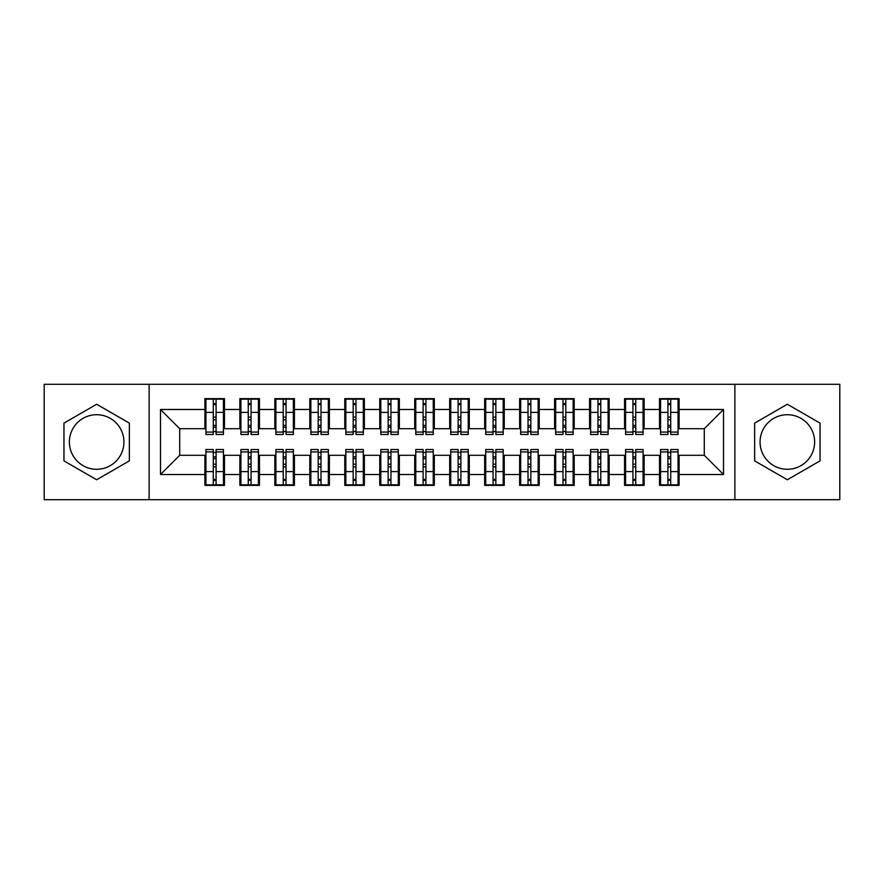 <?xml version="1.0" encoding="UTF-8"?>
<svg xmlns="http://www.w3.org/2000/svg" width="884" height="884" viewBox="0 0 884 884"><rect width="100%" height="100%" fill="white"/><g stroke="black" fill="none" stroke-linecap="round" stroke-linejoin="round"><path stroke-width="1.33" d="M787.346 414.718A27.282 27.282 0 0 0 760.063 442A27.282 27.282 0 0 0 787.346 469.282A27.282 27.282 0 0 0 814.617 442A27.282 27.282 0 0 0 787.346 414.718M96.654 469.282A27.282 27.282 0 0 1 69.383 442A27.282 27.282 0 0 1 96.654 414.718A27.282 27.282 0 0 1 123.937 442A27.282 27.282 0 0 1 96.654 469.282M734.88 499.703L839.8 499.703L839.8 384.297L734.88 384.297L734.88 499.703L149.12 499.703L149.12 384.297L44.2 384.297L44.2 499.703L149.12 499.703M667.917 419.789L670.713 419.789L667.917 419.789M670.713 464.211L667.917 464.211L670.713 464.211M632.944 419.789L635.74 419.789L632.944 419.789M635.74 464.211L632.944 464.211L635.74 464.211M597.971 419.789L600.766 419.789L597.971 419.789M600.766 464.211L597.971 464.211L600.766 464.211M562.997 419.789L565.804 419.789L562.997 419.789M565.804 464.211L562.997 464.211L565.804 464.211M528.024 419.789L530.831 419.789L528.024 419.789M530.831 464.211L528.024 464.211L530.831 464.211M493.062 419.789L495.858 419.789L493.062 419.789M495.858 464.211L493.062 464.211L495.858 464.211M458.089 419.789L460.884 419.789L458.089 419.789M460.884 464.211L458.089 464.211L460.884 464.211M423.116 419.789L425.911 419.789L423.116 419.789M425.911 464.211L423.116 464.211L425.911 464.211M388.142 419.789L390.938 419.789L388.142 419.789M390.938 464.211L388.142 464.211L390.938 464.211M353.169 419.789L355.976 419.789L353.169 419.789M355.976 464.211L353.169 464.211L355.976 464.211M318.196 419.789L321.002 419.789L318.196 419.789M321.002 464.211L318.196 464.211L321.002 464.211M283.234 419.789L286.029 419.789L283.234 419.789M286.029 464.211L283.234 464.211L286.029 464.211M248.26 419.789L251.056 419.789L248.26 419.789M251.056 464.211L248.26 464.211L251.056 464.211M734.88 384.297L149.12 384.297M205.939 428.707L179.717 428.707L160.479 409.48L160.479 474.52L204.889 474.52L204.889 485.36L224.481 485.36L224.481 474.52L239.862 474.52L239.862 485.36L259.454 485.36L259.454 474.52L274.836 474.52L274.836 485.36L294.416 485.36L294.416 474.52L309.809 474.52L309.809 485.36L329.389 485.36L329.389 474.52L344.782 474.52L344.782 485.36L364.363 485.36L364.363 474.52L379.755 474.52L379.755 485.36L399.336 485.36L399.336 474.52L414.718 474.52L414.718 485.36L434.309 485.36L434.309 474.52L449.691 474.52L449.691 485.36L469.282 485.36L469.282 474.52L484.664 474.52L484.664 485.36L504.245 485.36L504.245 474.52L519.637 474.52L519.637 485.36L539.218 485.36L539.218 474.52L554.611 474.52L554.611 485.36L574.191 485.36L574.191 474.52L589.584 474.52L589.584 485.36L609.164 485.36L609.164 474.52L624.546 474.52L624.546 485.36L644.138 485.36L644.138 474.52L659.519 474.52L659.519 485.36L679.111 485.36L679.111 455.293L704.283 455.293L704.283 428.707L678.061 428.707M160.479 409.48L204.889 409.48L204.889 428.707M704.283 428.707L723.521 409.48L679.111 409.48L679.111 398.64L659.519 398.64L659.519 409.48L644.138 409.48L644.138 398.64L624.546 398.64L624.546 409.48L609.164 409.48L609.164 398.64L589.584 398.64L589.584 409.48L574.191 409.48L574.191 398.64L554.611 398.64L554.611 409.48L539.218 409.48L539.218 398.64L519.637 398.64L519.637 409.48L504.245 409.48L504.245 398.64L484.664 398.64L484.664 409.48L469.282 409.48L469.282 398.64L449.691 398.64L449.691 409.48L434.309 409.48L434.309 398.64L414.718 398.64L414.718 409.48L399.336 409.48L399.336 398.64L379.755 398.64L379.755 409.48L364.363 409.48L364.363 398.64L344.782 398.64L344.782 409.48L329.389 409.48L329.389 398.64L309.809 398.64L309.809 409.48L294.416 409.48L294.416 398.64L274.836 398.64L274.836 409.48L259.454 409.48L259.454 398.64L239.862 398.64L239.862 409.48L224.481 409.48L224.481 398.64L204.889 398.64L204.889 409.48M723.521 409.48L723.521 474.52L679.111 474.52M644.138 474.52L644.138 455.293L660.569 455.293M659.519 474.52L659.519 455.293M679.111 409.48L679.111 428.707M609.164 474.52L609.164 455.293L625.596 455.293M624.546 474.52L624.546 455.293M659.519 409.48L659.519 428.707L643.088 428.707M644.138 409.48L644.138 428.707M574.191 474.52L574.191 455.293L590.634 455.293M589.584 474.52L589.584 455.293M624.546 409.48L624.546 428.707L608.115 428.707M609.164 409.48L609.164 428.707M539.218 474.52L539.218 455.293L555.66 455.293M554.611 474.52L554.611 455.293M589.584 409.48L589.584 428.707L573.141 428.707M574.191 409.48L574.191 428.707M504.245 474.52L504.245 455.293L520.687 455.293M519.637 474.52L519.637 455.293M554.611 409.48L554.611 428.707L538.168 428.707M539.218 409.48L539.218 428.707M469.282 474.52L469.282 455.293L485.714 455.293M484.664 474.52L484.664 455.293M519.637 409.48L519.637 428.707L503.195 428.707M504.245 409.48L504.245 428.707M434.309 474.52L434.309 455.293L450.741 455.293M449.691 474.52L449.691 455.293M484.664 409.48L484.664 428.707L468.233 428.707M469.282 409.48L469.282 428.707M399.336 474.52L399.336 455.293L415.767 455.293M414.718 474.52L414.718 455.293M449.691 409.48L449.691 428.707L433.259 428.707M434.309 409.48L434.309 428.707M364.363 474.52L364.363 455.293L380.805 455.293M379.755 474.52L379.755 455.293M414.718 409.48L414.718 428.707L398.286 428.707M399.336 409.48L399.336 428.707M329.389 474.52L329.389 455.293L345.832 455.293M344.782 474.52L344.782 455.293M379.755 409.48L379.755 428.707L363.313 428.707M364.363 409.48L364.363 428.707M294.416 474.52L294.416 455.293L310.859 455.293M309.809 474.52L309.809 455.293M344.782 409.48L344.782 428.707L328.34 428.707M329.389 409.48L329.389 428.707M259.454 474.52L259.454 455.293L275.885 455.293M274.836 474.52L274.836 455.293M309.809 409.48L309.809 428.707L293.366 428.707M294.416 409.48L294.416 428.707M224.481 474.52L224.481 455.293L240.912 455.293M239.862 474.52L239.862 455.293M274.836 409.48L274.836 428.707L258.404 428.707M259.454 409.48L259.454 428.707M213.287 419.789L216.083 419.789L213.287 419.789M216.083 464.211L213.287 464.211L216.083 464.211M160.479 474.52L179.717 455.293L205.939 455.293M204.889 474.52L204.889 455.293M239.862 409.48L239.862 428.707L223.431 428.707M224.481 409.48L224.481 428.707M129.351 423.127L96.654 404.242L63.957 423.127L63.957 460.873L96.654 479.758L129.351 460.873L129.351 423.127M754.649 423.127L754.649 460.873L787.346 479.758L820.043 460.873L820.043 423.127L787.346 404.242L754.649 423.127M179.717 428.707L179.717 455.293M660.569 428.707L659.519 428.707M625.596 428.707L624.546 428.707M590.634 428.707L589.584 428.707M555.66 428.707L554.611 428.707M520.687 428.707L519.637 428.707M485.714 428.707L484.664 428.707M450.741 428.707L449.691 428.707M415.767 428.707L414.718 428.707M380.805 428.707L379.755 428.707M345.832 428.707L344.782 428.707M310.859 428.707L309.809 428.707M275.885 428.707L274.836 428.707M240.912 428.707L239.862 428.707M223.431 455.293L224.481 455.293M258.404 455.293L259.454 455.293M293.366 455.293L294.416 455.293M328.34 455.293L329.389 455.293M363.313 455.293L364.363 455.293M398.286 455.293L399.336 455.293M433.259 455.293L434.309 455.293M468.233 455.293L469.282 455.293M503.195 455.293L504.245 455.293M538.168 455.293L539.218 455.293M573.141 455.293L574.191 455.293M608.115 455.293L609.164 455.293M643.088 455.293L644.138 455.293M678.061 455.293L679.111 455.293M723.521 474.52L704.283 455.293M205.939 398.982L223.431 398.982L205.939 398.982L205.939 434.486L213.287 434.486L213.287 399.115L223.431 399.17L223.431 434.486L216.083 434.486L216.083 399.17M213.287 403.668L216.083 403.668M213.287 431.547L216.083 431.547M216.083 427.149L213.287 427.149M213.287 425.436L216.083 425.436M224.481 415.248L223.431 415.248M224.481 419.789L223.431 419.789M205.939 415.248L204.889 415.248M205.939 419.789L204.889 419.789M223.431 485.018L205.939 485.018L223.431 485.018L223.431 449.514L216.083 449.514L216.083 484.885L205.939 484.83L205.939 449.514L213.287 449.514L213.287 484.83M216.083 480.332L213.287 480.332M216.083 452.453L213.287 452.453M213.287 456.851L216.083 456.851M216.083 458.564L213.287 458.564M204.889 468.752L205.939 468.752M204.889 464.211L205.939 464.211M223.431 468.752L224.481 468.752M223.431 464.211L224.481 464.211M240.912 398.982L258.404 398.982L240.912 398.982L240.912 434.486L248.26 434.486L248.26 399.115L258.404 399.17L258.404 434.486L251.056 434.486L251.056 399.17M248.26 403.668L251.056 403.668M248.26 431.547L251.056 431.547M251.056 427.149L248.26 427.149M248.26 425.436L251.056 425.436M259.454 415.248L258.404 415.248M259.454 419.789L258.404 419.789M240.912 415.248L239.862 415.248M240.912 419.789L239.862 419.789M275.885 398.982L293.366 398.982L275.885 398.982L275.885 434.486L283.234 434.486L283.234 399.115L293.366 399.17L293.366 434.486L286.029 434.486L286.029 399.17M283.234 403.668L286.029 403.668M283.234 431.547L286.029 431.547M286.029 427.149L283.234 427.149M283.234 425.436L286.029 425.436M294.416 415.248L293.366 415.248M294.416 419.789L293.366 419.789M275.885 415.248L274.836 415.248M275.885 419.789L274.836 419.789M310.859 398.982L328.34 398.982L310.859 398.982L310.859 434.486L318.196 434.486L318.196 399.115L328.34 399.17L328.34 434.486L321.002 434.486L321.002 399.17M318.196 403.668L321.002 403.668M318.196 431.547L321.002 431.547M321.002 427.149L318.196 427.149M318.196 425.436L321.002 425.436M329.389 415.248L328.34 415.248M329.389 419.789L328.34 419.789M310.859 415.248L309.809 415.248M310.859 419.789L309.809 419.789M345.832 398.982L363.313 398.982L345.832 398.982L345.832 434.486L353.169 434.486L353.169 399.115L363.313 399.17L363.313 434.486L355.976 434.486L355.976 399.17M353.169 403.668L355.976 403.668M353.169 431.547L355.976 431.547M355.976 427.149L353.169 427.149M353.169 425.436L355.976 425.436M364.363 415.248L363.313 415.248M364.363 419.789L363.313 419.789M345.832 415.248L344.782 415.248M345.832 419.789L344.782 419.789M258.404 485.018L240.912 485.018L258.404 485.018L258.404 449.514L251.056 449.514L251.056 484.885L240.912 484.83L240.912 449.514L248.26 449.514L248.26 484.83M251.056 480.332L248.26 480.332M251.056 452.453L248.26 452.453M248.26 456.851L251.056 456.851M251.056 458.564L248.26 458.564M239.862 468.752L240.912 468.752M239.862 464.211L240.912 464.211M258.404 468.752L259.454 468.752M258.404 464.211L259.454 464.211M293.366 485.018L275.885 485.018L293.366 485.018L293.366 449.514L286.029 449.514L286.029 484.885L275.885 484.83L275.885 449.514L283.234 449.514L283.234 484.83M286.029 480.332L283.234 480.332M286.029 452.453L283.234 452.453M283.234 456.851L286.029 456.851M286.029 458.564L283.234 458.564M274.836 468.752L275.885 468.752M274.836 464.211L275.885 464.211M293.366 468.752L294.416 468.752M293.366 464.211L294.416 464.211M328.34 485.018L310.859 485.018L328.34 485.018L328.34 449.514L321.002 449.514L321.002 484.885L310.859 484.83L310.859 449.514L318.196 449.514L318.196 484.83M321.002 480.332L318.196 480.332M321.002 452.453L318.196 452.453M318.196 456.851L321.002 456.851M321.002 458.564L318.196 458.564M309.809 468.752L310.859 468.752M309.809 464.211L310.859 464.211M328.34 468.752L329.389 468.752M328.34 464.211L329.389 464.211M363.313 485.018L345.832 485.018L363.313 485.018L363.313 449.514L355.976 449.514L355.976 484.885L345.832 484.83L345.832 449.514L353.169 449.514L353.169 484.83M355.976 480.332L353.169 480.332M355.976 452.453L353.169 452.453M353.169 456.851L355.976 456.851M355.976 458.564L353.169 458.564M344.782 468.752L345.832 468.752M344.782 464.211L345.832 464.211M363.313 468.752L364.363 468.752M363.313 464.211L364.363 464.211M380.805 398.982L398.286 398.982L380.805 398.982L380.805 434.486L388.142 434.486L388.142 399.115L398.286 399.17L398.286 434.486L390.938 434.486L390.938 399.17M388.142 403.668L390.938 403.668M388.142 431.547L390.938 431.547M390.938 427.149L388.142 427.149M388.142 425.436L390.938 425.436M399.336 415.248L398.286 415.248M399.336 419.789L398.286 419.789M380.805 415.248L379.755 415.248M380.805 419.789L379.755 419.789M398.286 485.018L380.805 485.018L398.286 485.018L398.286 449.514L390.938 449.514L390.938 484.885L380.805 484.83L380.805 449.514L388.142 449.514L388.142 484.83M390.938 480.332L388.142 480.332M390.938 452.453L388.142 452.453M388.142 456.851L390.938 456.851M390.938 458.564L388.142 458.564M379.755 468.752L380.805 468.752M379.755 464.211L380.805 464.211M398.286 468.752L399.336 468.752M398.286 464.211L399.336 464.211M415.767 398.982L433.259 398.982L415.767 398.982L415.767 434.486L423.116 434.486L423.116 399.115L433.259 399.17L433.259 434.486L425.911 434.486L425.911 399.17M423.116 403.668L425.911 403.668M423.116 431.547L425.911 431.547M425.911 427.149L423.116 427.149M423.116 425.436L425.911 425.436M434.309 415.248L433.259 415.248M434.309 419.789L433.259 419.789M415.767 415.248L414.718 415.248M415.767 419.789L414.718 419.789M433.259 485.018L415.767 485.018L433.259 485.018L433.259 449.514L425.911 449.514L425.911 484.885L415.767 484.83L415.767 449.514L423.116 449.514L423.116 484.83M425.911 480.332L423.116 480.332M425.911 452.453L423.116 452.453M423.116 456.851L425.911 456.851M425.911 458.564L423.116 458.564M414.718 468.752L415.767 468.752M414.718 464.211L415.767 464.211M433.259 468.752L434.309 468.752M433.259 464.211L434.309 464.211M450.741 398.982L468.233 398.982L450.741 398.982L450.741 434.486L458.089 434.486L458.089 399.115L468.233 399.17L468.233 434.486L460.884 434.486L460.884 399.17M458.089 403.668L460.884 403.668M458.089 431.547L460.884 431.547M460.884 427.149L458.089 427.149M458.089 425.436L460.884 425.436M469.282 415.248L468.233 415.248M469.282 419.789L468.233 419.789M450.741 415.248L449.691 415.248M450.741 419.789L449.691 419.789M468.233 485.018L450.741 485.018L468.233 485.018L468.233 449.514L460.884 449.514L460.884 484.885L450.741 484.83L450.741 449.514L458.089 449.514L458.089 484.83M460.884 480.332L458.089 480.332M460.884 452.453L458.089 452.453M458.089 456.851L460.884 456.851M460.884 458.564L458.089 458.564M449.691 468.752L450.741 468.752M449.691 464.211L450.741 464.211M468.233 468.752L469.282 468.752M468.233 464.211L469.282 464.211M485.714 398.982L503.195 398.982L485.714 398.982L485.714 434.486L493.062 434.486L493.062 399.115L503.195 399.17L503.195 434.486L495.858 434.486L495.858 399.17M493.062 403.668L495.858 403.668M493.062 431.547L495.858 431.547M495.858 427.149L493.062 427.149M493.062 425.436L495.858 425.436M504.245 415.248L503.195 415.248M504.245 419.789L503.195 419.789M485.714 415.248L484.664 415.248M485.714 419.789L484.664 419.789M503.195 485.018L485.714 485.018L503.195 485.018L503.195 449.514L495.858 449.514L495.858 484.885L485.714 484.83L485.714 449.514L493.062 449.514L493.062 484.83M495.858 480.332L493.062 480.332M495.858 452.453L493.062 452.453M493.062 456.851L495.858 456.851M495.858 458.564L493.062 458.564M484.664 468.752L485.714 468.752M484.664 464.211L485.714 464.211M503.195 468.752L504.245 468.752M503.195 464.211L504.245 464.211M520.687 398.982L538.168 398.982L520.687 398.982L520.687 434.486L528.024 434.486L528.024 399.115L538.168 399.17L538.168 434.486L530.831 434.486L530.831 399.17M528.024 403.668L530.831 403.668M528.024 431.547L530.831 431.547M530.831 427.149L528.024 427.149M528.024 425.436L530.831 425.436M539.218 415.248L538.168 415.248M539.218 419.789L538.168 419.789M520.687 415.248L519.637 415.248M520.687 419.789L519.637 419.789M538.168 485.018L520.687 485.018L538.168 485.018L538.168 449.514L530.831 449.514L530.831 484.885L520.687 484.83L520.687 449.514L528.024 449.514L528.024 484.83M530.831 480.332L528.024 480.332M530.831 452.453L528.024 452.453M528.024 456.851L530.831 456.851M530.831 458.564L528.024 458.564M519.637 468.752L520.687 468.752M519.637 464.211L520.687 464.211M538.168 468.752L539.218 468.752M538.168 464.211L539.218 464.211M555.66 398.982L573.141 398.982L555.66 398.982L555.66 434.486L562.997 434.486L562.997 399.115L573.141 399.17L573.141 434.486L565.804 434.486L565.804 399.17M562.997 403.668L565.804 403.668M562.997 431.547L565.804 431.547M565.804 427.149L562.997 427.149M562.997 425.436L565.804 425.436M574.191 415.248L573.141 415.248M574.191 419.789L573.141 419.789M555.66 415.248L554.611 415.248M555.66 419.789L554.611 419.789M573.141 485.018L555.66 485.018L573.141 485.018L573.141 449.514L565.804 449.514L565.804 484.885L555.66 484.83L555.66 449.514L562.997 449.514L562.997 484.83M565.804 480.332L562.997 480.332M565.804 452.453L562.997 452.453M562.997 456.851L565.804 456.851M565.804 458.564L562.997 458.564M554.611 468.752L555.66 468.752M554.611 464.211L555.66 464.211M573.141 468.752L574.191 468.752M573.141 464.211L574.191 464.211M590.634 398.982L608.115 398.982L590.634 398.982L590.634 434.486L597.971 434.486L597.971 399.115L608.115 399.17L608.115 434.486L600.766 434.486L600.766 399.17M597.971 403.668L600.766 403.668M597.971 431.547L600.766 431.547M600.766 427.149L597.971 427.149M597.971 425.436L600.766 425.436M609.164 415.248L608.115 415.248M609.164 419.789L608.115 419.789M590.634 415.248L589.584 415.248M590.634 419.789L589.584 419.789M608.115 485.018L590.634 485.018L608.115 485.018L608.115 449.514L600.766 449.514L600.766 484.885L590.634 484.83L590.634 449.514L597.971 449.514L597.971 484.83M600.766 480.332L597.971 480.332M600.766 452.453L597.971 452.453M597.971 456.851L600.766 456.851M600.766 458.564L597.971 458.564M589.584 468.752L590.634 468.752M589.584 464.211L590.634 464.211M608.115 468.752L609.164 468.752M608.115 464.211L609.164 464.211M625.596 398.982L643.088 398.982L625.596 398.982L625.596 434.486L632.944 434.486L632.944 399.115L643.088 399.17L643.088 434.486L635.74 434.486L635.74 399.17M632.944 403.668L635.74 403.668M632.944 431.547L635.74 431.547M635.74 427.149L632.944 427.149M632.944 425.436L635.74 425.436M644.138 415.248L643.088 415.248M644.138 419.789L643.088 419.789M625.596 415.248L624.546 415.248M625.596 419.789L624.546 419.789M643.088 485.018L625.596 485.018L643.088 485.018L643.088 449.514L635.74 449.514L635.74 484.885L625.596 484.83L625.596 449.514L632.944 449.514L632.944 484.83M635.74 480.332L632.944 480.332M635.74 452.453L632.944 452.453M632.944 456.851L635.74 456.851M635.74 458.564L632.944 458.564M624.546 468.752L625.596 468.752M624.546 464.211L625.596 464.211M643.088 468.752L644.138 468.752M643.088 464.211L644.138 464.211M660.569 398.982L678.061 398.982L660.569 398.982L660.569 434.486L667.917 434.486L667.917 399.115L678.061 399.17L678.061 434.486L670.713 434.486L670.713 399.17M667.917 403.668L670.713 403.668M667.917 431.547L670.713 431.547M670.713 427.149L667.917 427.149M667.917 425.436L670.713 425.436M679.111 415.248L678.061 415.248M679.111 419.789L678.061 419.789M660.569 415.248L659.519 415.248M660.569 419.789L659.519 419.789M678.061 485.018L660.569 485.018L678.061 485.018L678.061 449.514L670.713 449.514L670.713 484.885L660.569 484.83L660.569 449.514L667.917 449.514L667.917 484.83M670.713 480.332L667.917 480.332M670.713 452.453L667.917 452.453M667.917 456.851L670.713 456.851M670.713 458.564L667.917 458.564M659.519 468.752L660.569 468.752M659.519 464.211L660.569 464.211M678.061 468.752L679.111 468.752M678.061 464.211L679.111 464.211M205.939 399.17L213.287 399.17M216.083 432.077L223.431 432.077M216.083 412.397L223.431 412.397M205.939 432.077L213.287 432.077M205.939 412.397L213.287 412.397M213.287 417.126L216.083 417.126M213.287 404.585L216.083 404.585M223.431 484.83L216.083 484.83M213.287 451.923L205.939 451.923M213.287 471.603L205.939 471.603M223.431 451.923L216.083 451.923M223.431 471.603L216.083 471.603M216.083 466.874L213.287 466.874M216.083 479.415L213.287 479.415M240.912 399.17L248.26 399.17M251.056 432.077L258.404 432.077M251.056 412.397L258.404 412.397M240.912 432.077L248.26 432.077M240.912 412.397L248.26 412.397M248.26 417.126L251.056 417.126M248.26 404.585L251.056 404.585M275.885 399.17L283.234 399.17M286.029 432.077L293.366 432.077M286.029 412.397L293.366 412.397M275.885 432.077L283.234 432.077M275.885 412.397L283.234 412.397M283.234 417.126L286.029 417.126M283.234 404.585L286.029 404.585M310.859 399.17L318.196 399.17M321.002 432.077L328.34 432.077M321.002 412.397L328.34 412.397M310.859 432.077L318.196 432.077M310.859 412.397L318.196 412.397M318.196 417.126L321.002 417.126M318.196 404.585L321.002 404.585M345.832 399.17L353.169 399.17M355.976 432.077L363.313 432.077M355.976 412.397L363.313 412.397M345.832 432.077L353.169 432.077M345.832 412.397L353.169 412.397M353.169 417.126L355.976 417.126M353.169 404.585L355.976 404.585M258.404 484.83L251.056 484.83M248.26 451.923L240.912 451.923M248.26 471.603L240.912 471.603M258.404 451.923L251.056 451.923M258.404 471.603L251.056 471.603M251.056 466.874L248.26 466.874M251.056 479.415L248.26 479.415M293.366 484.83L286.029 484.83M283.234 451.923L275.885 451.923M283.234 471.603L275.885 471.603M293.366 451.923L286.029 451.923M293.366 471.603L286.029 471.603M286.029 466.874L283.234 466.874M286.029 479.415L283.234 479.415M328.34 484.83L321.002 484.83M318.196 451.923L310.859 451.923M318.196 471.603L310.859 471.603M328.34 451.923L321.002 451.923M328.34 471.603L321.002 471.603M321.002 466.874L318.196 466.874M321.002 479.415L318.196 479.415M363.313 484.83L355.976 484.83M353.169 451.923L345.832 451.923M353.169 471.603L345.832 471.603M363.313 451.923L355.976 451.923M363.313 471.603L355.976 471.603M355.976 466.874L353.169 466.874M355.976 479.415L353.169 479.415M380.805 399.17L388.142 399.17M390.938 432.077L398.286 432.077M390.938 412.397L398.286 412.397M380.805 432.077L388.142 432.077M380.805 412.397L388.142 412.397M388.142 417.126L390.938 417.126M388.142 404.585L390.938 404.585M398.286 484.83L390.938 484.83M388.142 451.923L380.805 451.923M388.142 471.603L380.805 471.603M398.286 451.923L390.938 451.923M398.286 471.603L390.938 471.603M390.938 466.874L388.142 466.874M390.938 479.415L388.142 479.415M415.767 399.17L423.116 399.17M425.911 432.077L433.259 432.077M425.911 412.397L433.259 412.397M415.767 432.077L423.116 432.077M415.767 412.397L423.116 412.397M423.116 417.126L425.911 417.126M423.116 404.585L425.911 404.585M433.259 484.83L425.911 484.83M423.116 451.923L415.767 451.923M423.116 471.603L415.767 471.603M433.259 451.923L425.911 451.923M433.259 471.603L425.911 471.603M425.911 466.874L423.116 466.874M425.911 479.415L423.116 479.415M450.741 399.17L458.089 399.17M460.884 432.077L468.233 432.077M460.884 412.397L468.233 412.397M450.741 432.077L458.089 432.077M450.741 412.397L458.089 412.397M458.089 417.126L460.884 417.126M458.089 404.585L460.884 404.585M468.233 484.83L460.884 484.83M458.089 451.923L450.741 451.923M458.089 471.603L450.741 471.603M468.233 451.923L460.884 451.923M468.233 471.603L460.884 471.603M460.884 466.874L458.089 466.874M460.884 479.415L458.089 479.415M485.714 399.17L493.062 399.17M495.858 432.077L503.195 432.077M495.858 412.397L503.195 412.397M485.714 432.077L493.062 432.077M485.714 412.397L493.062 412.397M493.062 417.126L495.858 417.126M493.062 404.585L495.858 404.585M503.195 484.83L495.858 484.83M493.062 451.923L485.714 451.923M493.062 471.603L485.714 471.603M503.195 451.923L495.858 451.923M503.195 471.603L495.858 471.603M495.858 466.874L493.062 466.874M495.858 479.415L493.062 479.415M520.687 399.17L528.024 399.17M530.831 432.077L538.168 432.077M530.831 412.397L538.168 412.397M520.687 432.077L528.024 432.077M520.687 412.397L528.024 412.397M528.024 417.126L530.831 417.126M528.024 404.585L530.831 404.585M538.168 484.83L530.831 484.83M528.024 451.923L520.687 451.923M528.024 471.603L520.687 471.603M538.168 451.923L530.831 451.923M538.168 471.603L530.831 471.603M530.831 466.874L528.024 466.874M530.831 479.415L528.024 479.415M555.66 399.17L562.997 399.17M565.804 432.077L573.141 432.077M565.804 412.397L573.141 412.397M555.66 432.077L562.997 432.077M555.66 412.397L562.997 412.397M562.997 417.126L565.804 417.126M562.997 404.585L565.804 404.585M573.141 484.83L565.804 484.83M562.997 451.923L555.66 451.923M562.997 471.603L555.66 471.603M573.141 451.923L565.804 451.923M573.141 471.603L565.804 471.603M565.804 466.874L562.997 466.874M565.804 479.415L562.997 479.415M590.634 399.17L597.971 399.17M600.766 432.077L608.115 432.077M600.766 412.397L608.115 412.397M590.634 432.077L597.971 432.077M590.634 412.397L597.971 412.397M597.971 417.126L600.766 417.126M597.971 404.585L600.766 404.585M608.115 484.83L600.766 484.83M597.971 451.923L590.634 451.923M597.971 471.603L590.634 471.603M608.115 451.923L600.766 451.923M608.115 471.603L600.766 471.603M600.766 466.874L597.971 466.874M600.766 479.415L597.971 479.415M625.596 399.17L632.944 399.17M635.74 432.077L643.088 432.077M635.74 412.397L643.088 412.397M625.596 432.077L632.944 432.077M625.596 412.397L632.944 412.397M632.944 417.126L635.74 417.126M632.944 404.585L635.74 404.585M643.088 484.83L635.74 484.83M632.944 451.923L625.596 451.923M632.944 471.603L625.596 471.603M643.088 451.923L635.74 451.923M643.088 471.603L635.74 471.603M635.74 466.874L632.944 466.874M635.74 479.415L632.944 479.415M660.569 399.17L667.917 399.17M670.713 432.077L678.061 432.077M670.713 412.397L678.061 412.397M660.569 432.077L667.917 432.077M660.569 412.397L667.917 412.397M667.917 417.126L670.713 417.126M667.917 404.585L670.713 404.585M678.061 484.83L670.713 484.83M667.917 451.923L660.569 451.923M667.917 471.603L660.569 471.603M678.061 451.923L670.713 451.923M678.061 471.603L670.713 471.603M670.713 466.874L667.917 466.874M670.713 479.415L667.917 479.415"/></g></svg>
